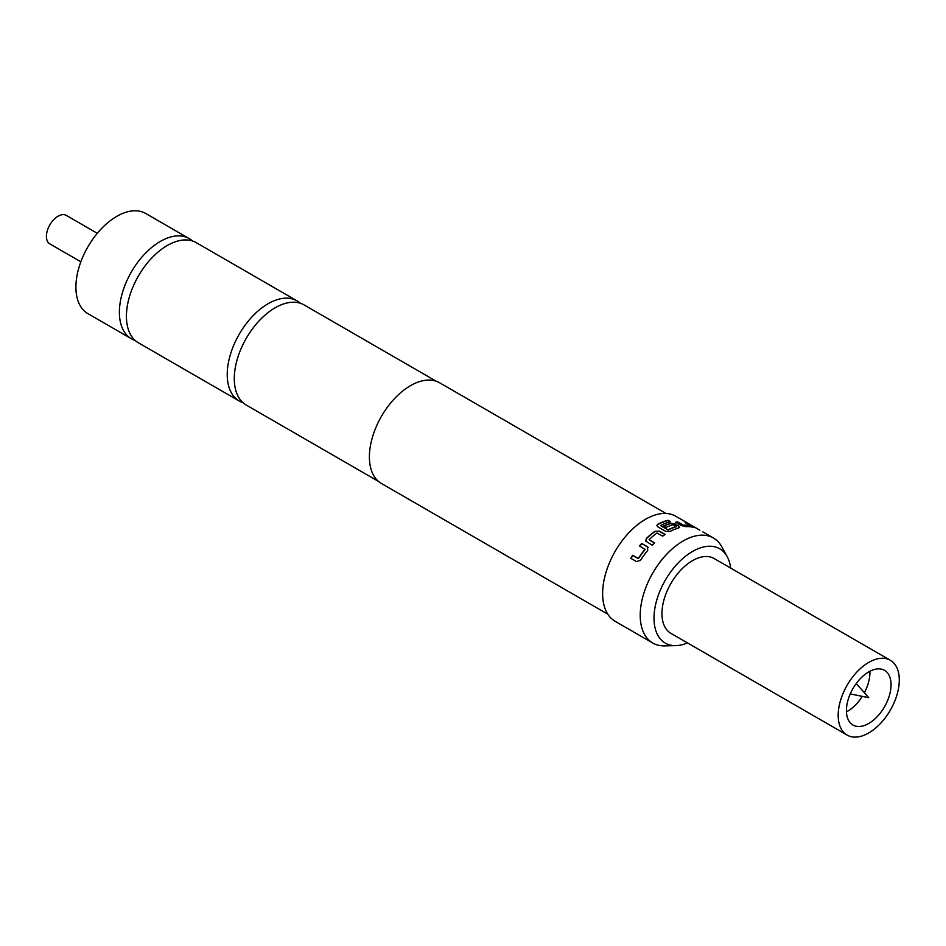 <?xml version="1.0" encoding="UTF-8"?>
<svg xmlns="http://www.w3.org/2000/svg" width="946" height="946" viewBox="0 0 946 946"><rect width="100%" height="100%" fill="white"/><g stroke="black" fill="none" stroke-linecap="round" stroke-linejoin="round"><path stroke-width="1.42" d="M699.851 530.245L698.645 529.453A60.65 35.014 120 0 0 697.214 528.696L689.149 524.049A60.65 35.014 120 0 1 690.58 524.794A60.65 35.014 120 0 1 690.923 525.006L698.29 529.252M730.679 568.085A54.454 31.431 120 0 0 727.178 556.603A54.454 31.431 120 0 0 683.923 557.549A54.454 31.431 120 0 0 654.005 618.164A54.454 31.431 120 0 0 675.775 645.633L664.47 645.87A60.65 35.014 -60 0 1 652.775 643.032A60.65 35.014 -60 0 1 640.217 615.267A60.65 35.014 -60 0 1 666.693 554.238A60.65 35.014 -60 0 1 713.426 537.99L702.854 531.889M436.331 381.273L304.08 304.919A57.824 33.382 120 0 0 275.168 307.781A57.824 33.382 120 0 0 237.399 358.735A57.824 33.382 120 0 0 246.256 405.065L378.506 481.419M297.032 300.852L196.212 242.637A57.824 33.382 120 0 0 167.3 245.499A57.824 33.382 120 0 0 126.421 316.319A57.824 33.382 120 0 0 138.4 342.795L239.208 400.998A57.824 33.382 -60 0 1 230.351 354.667A57.824 33.382 -60 0 1 268.12 303.713A57.824 33.382 -60 0 1 297.032 300.852A57.824 33.382 -60 0 1 300.343 303.252M847.143 735.101L670.903 633.347A43.197 24.939 -60 0 1 664.281 598.735A43.197 24.939 -60 0 1 692.507 560.659A43.197 24.939 -60 0 1 714.1 558.518L890.34 660.273A43.197 24.939 120 0 0 868.735 662.413A43.197 24.939 120 0 0 840.521 700.478A43.197 24.939 120 0 0 847.143 735.101A43.197 24.939 120 0 0 868.735 732.961A43.197 24.939 120 0 0 896.962 694.884A43.197 24.939 120 0 0 890.34 660.273M868.735 723.465A31.573 18.222 120 0 0 889.358 695.641A31.573 18.222 120 0 0 884.522 670.347A31.573 18.222 120 0 0 868.735 671.908A31.573 18.222 120 0 0 848.113 699.733A31.573 18.222 120 0 0 852.949 725.026A31.573 18.222 120 0 0 868.735 723.465M846.445 711.877A31.573 18.222 120 0 0 847.592 711.25A31.573 18.222 120 0 0 862.303 696.374M864.384 692.768A31.573 18.222 120 0 0 869.882 671.282M97.296 233.307L66.267 215.392A16.449 9.495 120 0 0 58.049 216.208A16.449 9.495 120 0 0 47.3 230.706A16.449 9.495 120 0 0 49.819 243.879L80.848 261.794M713.426 537.99A60.65 35.014 -60 0 1 721.727 546.693L727.178 556.603M665.984 513.465L439.594 382.775A58.155 33.571 120 0 0 394.789 398.349A58.155 33.571 120 0 0 369.401 456.883A58.155 33.571 120 0 0 381.439 483.501L607.829 614.202M644.924 549.106L644.947 549.378A60.65 35.014 120 0 0 638.384 558.377L632.661 555.349A60.65 35.014 120 0 0 630.816 558.306L636.575 561.628L640.596 560.198A60.65 35.014 120 0 1 647.703 550.454L647.442 546.729L641.695 543.406A60.65 35.014 120 0 0 639.496 545.972L644.947 549.378M648.223 547.498L641.695 543.406M646.402 538.451L645.692 541.029L652.302 545.274A60.65 35.014 120 0 1 654.62 542.957L649.181 539.575A60.65 35.014 120 0 1 656.95 533.012L662.697 536.122A60.65 35.014 120 0 1 665.156 534.419L659.397 531.096L654.809 531.356A60.65 35.014 120 0 0 646.402 538.451L645.751 541.147M660.899 525.515L668.042 529.926L660.887 525.787M679.666 527.253L678.779 527.915L678.696 526.023L675.243 524.025L670.726 523.256A60.65 35.014 120 0 0 663.749 525.952L666.221 527.371A60.65 35.014 120 0 1 673.126 524.699L676.26 526.496A60.65 35.014 120 0 0 668.384 529.654L668.053 529.642M678.779 527.915A60.65 35.014 120 0 0 670.253 531.392L665.641 531.345L657.837 526.827L656.879 525.491L657.837 524.214L656.891 525.633M660.899 525.337A60.65 35.014 120 0 1 670.489 521.731L668.03 520.3A60.65 35.014 120 0 0 657.837 524.214M690.485 525.74L690.509 525.799A60.65 35.014 120 0 0 683.603 525.219L677.856 522.003A60.65 35.014 120 0 0 675.586 522.227L681.333 525.55L685.767 526.662A60.65 35.014 120 0 1 693.252 527.289L687.033 523.173A60.65 35.014 120 0 0 685.058 522.606L690.485 525.74M693.252 527.289L687.033 523.173M690.58 524.794L675.834 516.28A60.65 35.014 120 0 0 629.09 532.527A60.65 35.014 120 0 0 602.626 593.568A60.65 35.014 120 0 0 615.184 621.321L652.775 643.032M135.089 340.394A57.824 33.382 -60 0 1 131.364 338.727A57.824 33.382 -60 0 1 119.385 312.263A57.824 33.382 -60 0 1 160.276 241.443A57.824 33.382 -60 0 1 189.188 238.581A57.824 33.382 -60 0 1 192.487 240.982M131.364 338.727L87.883 313.634A57.824 33.382 -60 0 1 79.015 267.292A57.824 33.382 -60 0 1 116.796 216.338A57.824 33.382 -60 0 1 145.708 213.477L189.188 238.581M242.956 402.665A57.824 33.382 -60 0 1 239.208 400.998M675.775 645.633A54.454 31.431 120 0 0 687.47 642.913M683.603 525.219L683.509 525.527A60.319 34.825 120 0 1 690.379 526.094L690.509 525.799M683.189 525.444L677.856 522.003M677.762 522.31A60.319 34.825 120 0 0 675.988 522.464M693.111 527.584L692.638 526.804M686.879 523.469A60.319 34.825 120 0 0 686.157 523.244M676.26 526.496L676.201 526.804A60.319 34.825 120 0 0 668.373 529.937M670.726 523.256L670.667 523.552A60.319 34.825 120 0 0 664.009 526.094M675.243 524.025L670.667 523.552M678.696 526.023L675.172 524.321M679.606 527.395L678.625 526.319M668.03 520.3L667.959 520.607A60.319 34.825 120 0 0 657.825 524.498M670.087 521.825L667.959 520.607M664.955 534.549L659.421 531.356L654.809 531.356M654.833 531.605A60.319 34.825 120 0 0 646.485 538.664M654.514 543.063L649.193 539.823M645.066 549.555A60.319 34.825 120 0 0 638.526 558.507L638.384 558.377M638.243 558.601L632.661 555.349M632.815 555.468A60.319 34.825 120 0 0 630.982 558.4M648.294 547.639L647.549 546.906M641.79 543.583A60.319 34.825 120 0 0 639.673 546.079M850.253 693.915L868.735 697.687L856.236 683.556"/></g></svg>
